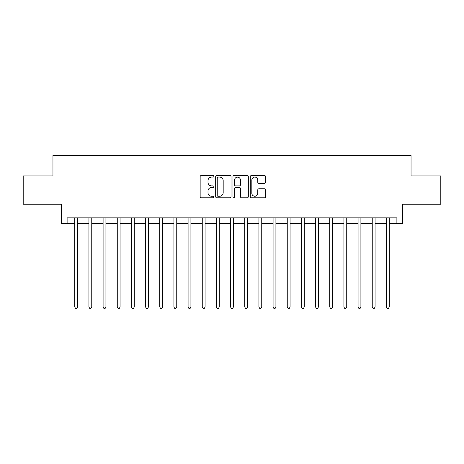 <?xml version="1.0" encoding="UTF-8"?>
<svg xmlns="http://www.w3.org/2000/svg" width="464" height="464" viewBox="0 0 464 464"><rect width="100%" height="100%" fill="white"/><g stroke="black" fill="none" stroke-linecap="round" stroke-linejoin="round"><path stroke-width="0.7" d="M213.869 176.326A0.777 0.777 0 0 0 213.092 175.549L201.272 175.549A1.114 1.114 0 0 0 200.158 176.656L200.158 196.684A1.114 1.114 0 0 0 201.272 197.792L213.092 197.792A0.777 0.777 0 0 0 213.869 197.014A0.777 0.777 0 0 0 213.092 196.237L211.561 196.237A3.561 3.561 0 0 1 208 192.676L208 191.006A3.561 3.561 0 0 1 211.561 187.45L213.092 187.45A0.777 0.777 0 0 0 213.869 186.673A0.777 0.777 0 0 0 213.092 185.89L211.561 185.89A3.561 3.561 0 0 1 208 182.335L208 180.664A3.561 3.561 0 0 1 211.561 177.103L213.092 177.103A0.777 0.777 0 0 0 213.869 176.326M264.509 183.39A1.114 1.114 0 0 0 265.623 182.277L265.623 176.656A1.114 1.114 0 0 0 264.509 175.549L251.384 175.549A1.114 1.114 0 0 0 250.27 176.656L250.27 196.684A1.114 1.114 0 0 0 251.384 197.792L264.509 197.792A1.114 1.114 0 0 0 265.623 196.684L265.623 189.898A1.114 1.114 0 0 0 264.509 188.784L258.889 188.784A1.114 1.114 0 0 0 257.781 189.898L257.781 193.262A2.975 2.975 0 0 1 254.806 196.237A2.975 2.975 0 0 1 251.83 193.262L251.83 180.078A2.975 2.975 0 0 1 254.806 177.103A2.975 2.975 0 0 1 257.781 180.078L257.781 182.277A1.114 1.114 0 0 0 258.889 183.39L264.509 183.39M67.112 223.503L67.112 217.836L396.888 217.836L396.888 223.503L402.555 223.503L402.555 204.235L440.8 204.235L440.8 175.902L411.052 175.902L411.052 155.504L52.948 155.504L52.948 175.902L23.2 175.902L23.2 204.235L61.445 204.235L61.445 223.503L74.762 223.503M231.026 176.656A1.114 1.114 0 0 0 229.912 175.549L216.787 175.549A1.114 1.114 0 0 0 215.679 176.656L215.679 196.684A1.114 1.114 0 0 0 216.787 197.792L229.912 197.792A1.114 1.114 0 0 0 231.026 196.684L231.026 176.656M234.088 175.549L247.213 175.549A1.114 1.114 0 0 1 248.321 176.656L248.321 196.684A1.114 1.114 0 0 1 247.213 197.792L241.593 197.792A1.114 1.114 0 0 1 240.48 196.684L240.48 188.564A1.114 1.114 0 0 0 239.372 187.45L235.642 187.45A1.114 1.114 0 0 0 234.529 188.564L234.529 197.014A0.777 0.777 0 0 1 233.752 197.792A0.777 0.777 0 0 1 232.974 197.014L232.974 176.656A1.114 1.114 0 0 1 234.088 175.549M77.598 223.503L88.926 223.503M91.762 223.503L103.095 223.503M105.925 223.503L117.259 223.503M120.095 223.503L131.422 223.503M134.258 223.503L145.592 223.503M148.422 223.503L159.755 223.503M162.591 223.503L173.919 223.503M176.755 223.503L188.088 223.503M190.919 223.503L202.252 223.503M205.088 223.503L216.415 223.503M219.252 223.503L230.585 223.503M233.415 223.503L244.748 223.503M247.585 223.503L258.912 223.503M261.748 223.503L273.081 223.503M275.912 223.503L287.245 223.503M290.081 223.503L301.409 223.503M304.245 223.503L315.578 223.503M318.408 223.503L329.742 223.503M332.578 223.503L343.905 223.503M346.741 223.503L358.075 223.503M360.905 223.503L372.238 223.503M375.074 223.503L386.402 223.503M389.238 223.503L396.888 223.503M218.01 177.103A0.777 0.777 0 0 0 217.233 177.88L217.233 195.46A0.777 0.777 0 0 0 218.01 196.237L219.623 196.237A3.561 3.561 0 0 0 223.184 192.676L223.184 180.664A3.561 3.561 0 0 0 219.623 177.103L218.01 177.103M240.48 180.136A2.975 2.975 0 0 0 237.504 177.161A2.975 2.975 0 0 0 234.529 180.136L234.529 184.776A1.114 1.114 0 0 0 235.642 185.89L239.372 185.89A1.114 1.114 0 0 0 240.48 184.776L240.48 180.136M77.737 217.836L77.679 217.976A1.131 1.131 91.5 0 0 77.598 218.399L77.598 307.023L74.762 307.023L74.762 218.399A1.131 1.131 91.5 0 0 74.681 217.976L74.623 217.836M77.598 307.023L76.746 308.496L75.615 308.496L74.762 307.023M91.901 217.836L91.843 217.976A1.131 1.131 91.5 0 0 91.762 218.399L91.762 307.023L88.926 307.023L88.926 218.399A1.131 1.131 91.5 0 0 88.844 217.976L88.786 217.836M91.762 307.023L90.909 308.496L89.778 308.496L88.926 307.023M106.065 217.836L106.007 217.976A1.131 1.131 91.5 0 0 105.925 218.399L105.925 307.023L103.095 307.023L103.095 218.399A1.131 1.131 91.5 0 0 103.014 217.976L102.956 217.836M105.925 307.023L105.079 308.496L103.942 308.496L103.095 307.023M120.234 217.836L120.176 217.976A1.131 1.131 91.5 0 0 120.095 218.399L120.095 307.023L117.259 307.023L117.259 218.399A1.131 1.131 91.5 0 0 117.177 217.976L117.119 217.836M120.095 307.023L119.242 308.496L118.111 308.496L117.259 307.023M134.398 217.836L134.34 217.976A1.131 1.131 91.5 0 0 134.258 218.399L134.258 307.023L131.422 307.023L131.422 218.399A1.131 1.131 91.5 0 0 131.341 217.976L131.283 217.836M134.258 307.023L133.406 308.496L132.275 308.496L131.422 307.023M148.561 217.836L148.503 217.976A1.131 1.131 91.5 0 0 148.422 218.399L148.422 307.023L145.592 307.023L145.592 218.399A1.131 1.131 91.5 0 0 145.51 217.976L145.452 217.836M148.422 307.023L147.575 308.496L146.438 308.496L145.592 307.023M162.731 217.836L162.673 217.976A1.131 1.131 91.5 0 0 162.591 218.399L162.591 307.023L159.755 307.023L159.755 218.399A1.131 1.131 91.5 0 0 159.674 217.976L159.616 217.836M162.591 307.023L161.739 308.496L160.608 308.496L159.755 307.023M176.894 217.836L176.836 217.976A1.131 1.131 91.5 0 0 176.755 218.399L176.755 307.023L173.919 307.023L173.919 218.399A1.131 1.131 91.5 0 0 173.838 217.976L173.78 217.836M176.755 307.023L175.902 308.496L174.771 308.496L173.919 307.023M191.058 217.836L191 217.976A1.131 1.131 91.5 0 0 190.919 218.399L190.919 307.023L188.088 307.023L188.088 218.399A1.131 1.131 91.5 0 0 188.007 217.976L187.949 217.836M190.919 307.023L190.072 308.496L188.935 308.496L188.088 307.023M205.227 217.836L205.169 217.976A1.131 1.131 91.5 0 0 205.088 218.399L205.088 307.023L202.252 307.023L202.252 218.399A1.131 1.131 91.5 0 0 202.171 217.976L202.113 217.836M205.088 307.023L204.235 308.496L203.104 308.496L202.252 307.023M219.391 217.836L219.333 217.976A1.131 1.131 91.5 0 0 219.252 218.399L219.252 307.023L216.415 307.023L216.415 218.399A1.131 1.131 91.5 0 0 216.334 217.976L216.276 217.836M219.252 307.023L218.399 308.496L217.268 308.496L216.415 307.023M233.554 217.836L233.496 217.976A1.131 1.131 91.5 0 0 233.415 218.399L233.415 307.023L230.585 307.023L230.585 218.399A1.131 1.131 91.5 0 0 230.504 217.976L230.446 217.836M233.415 307.023L232.568 308.496L231.432 308.496L230.585 307.023M247.724 217.836L247.666 217.976A1.131 1.131 91.5 0 0 247.585 218.399L247.585 307.023L244.748 307.023L244.748 218.399A1.131 1.131 91.5 0 0 244.667 217.976L244.609 217.836M247.585 307.023L246.732 308.496L245.601 308.496L244.748 307.023M261.887 217.836L261.829 217.976A1.131 1.131 91.5 0 0 261.748 218.399L261.748 307.023L258.912 307.023L258.912 218.399A1.131 1.131 91.5 0 0 258.831 217.976L258.773 217.836M261.748 307.023L260.896 308.496L259.765 308.496L258.912 307.023M276.051 217.836L275.993 217.976A1.131 1.131 91.5 0 0 275.912 218.399L275.912 307.023L273.081 307.023L273.081 218.399A1.131 1.131 91.5 0 0 273 217.976L272.942 217.836M275.912 307.023L275.065 308.496L273.928 308.496L273.081 307.023M290.22 217.836L290.162 217.976A1.131 1.131 91.5 0 0 290.081 218.399L290.081 307.023L287.245 307.023L287.245 218.399A1.131 1.131 91.5 0 0 287.164 217.976L287.106 217.836M290.081 307.023L289.229 308.496L288.098 308.496L287.245 307.023M304.384 217.836L304.326 217.976A1.131 1.131 91.5 0 0 304.245 218.399L304.245 307.023L301.409 307.023L301.409 218.399A1.131 1.131 91.5 0 0 301.327 217.976L301.269 217.836M304.245 307.023L303.392 308.496L302.261 308.496L301.409 307.023M318.548 217.836L318.49 217.976A1.131 1.131 91.5 0 0 318.408 218.399L318.408 307.023L315.578 307.023L315.578 218.399A1.131 1.131 91.5 0 0 315.497 217.976L315.439 217.836M318.408 307.023L317.562 308.496L316.425 308.496L315.578 307.023M332.717 217.836L332.659 217.976A1.131 1.131 91.5 0 0 332.578 218.399L332.578 307.023L329.742 307.023L329.742 218.399A1.131 1.131 91.5 0 0 329.66 217.976L329.602 217.836M332.578 307.023L331.725 308.496L330.594 308.496L329.742 307.023M346.881 217.836L346.823 217.976A1.131 1.131 91.5 0 0 346.741 218.399L346.741 307.023L343.905 307.023L343.905 218.399A1.131 1.131 91.5 0 0 343.824 217.976L343.766 217.836M346.741 307.023L345.889 308.496L344.758 308.496L343.905 307.023M361.044 217.836L360.986 217.976A1.131 1.131 91.5 0 0 360.905 218.399L360.905 307.023L358.075 307.023L358.075 218.399A1.131 1.131 91.5 0 0 357.993 217.976L357.935 217.836M360.905 307.023L360.058 308.496L358.921 308.496L358.075 307.023M375.214 217.836L375.156 217.976A1.131 1.131 91.5 0 0 375.074 218.399L375.074 307.023L372.238 307.023L372.238 218.399A1.131 1.131 91.5 0 0 372.157 217.976L372.099 217.836M375.074 307.023L374.222 308.496L373.091 308.496L372.238 307.023M389.377 217.836L389.319 217.976A1.131 1.131 91.5 0 0 389.238 218.399L389.238 307.023L386.402 307.023L386.402 218.399A1.131 1.131 91.5 0 0 386.321 217.976L386.263 217.836M389.238 307.023L388.385 308.496L387.254 308.496L386.402 307.023"/></g></svg>
